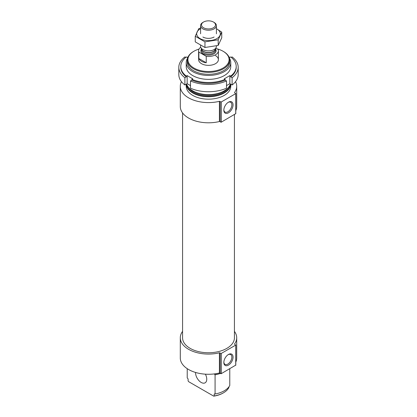 <?xml version="1.0" encoding="UTF-8"?>
<svg xmlns="http://www.w3.org/2000/svg" width="417" height="417" viewBox="0 0 417 417"><rect width="100%" height="100%" fill="white"/><g stroke="black" fill="none" stroke-linecap="round" stroke-linejoin="round"><path stroke-width="0.63" d="M220.385 373.413A22.268 12.854 180 0 1 215.078 374.82L214.442 374.08A21.476 12.401 180 0 0 217.565 373.408M187.228 368.68L187.228 377.917L188.103 378.938L188.103 380.877L188.588 381.638L213.718 396.15L214.202 395.947L214.202 394.008L215.078 393.997L215.078 374.82M229.772 368.732L229.772 385.511A22.268 12.854 180 0 1 215.078 393.997M228.897 386.872L228.897 387.461A21.178 12.229 180 0 1 223.476 392.814A21.178 12.229 180 0 1 214.202 395.947M223.476 392.814L223.059 393.059A20.584 11.885 180 0 1 213.718 396.15M217.08 48.841A20.584 11.885 180 0 1 223.059 51.239L223.059 51.239A20.584 11.885 180 0 1 223.059 68.049A20.584 11.885 180 0 1 193.941 68.049A20.584 11.885 180 0 1 193.941 51.239A20.584 11.885 180 0 1 199.034 49.091M215.5 55.602A9.899 5.713 180 0 1 218.399 59.641A9.899 5.713 180 0 1 208.5 65.354A9.899 5.713 180 0 1 198.601 59.641L198.601 50.754A9.899 5.713 180 0 1 200.733 47.21M223.476 51.484L223.059 51.239L223.476 51.484A21.178 12.229 180 0 1 229.678 60.126A21.178 12.229 180 0 1 208.5 72.355A21.178 12.229 180 0 1 187.322 60.126A21.178 12.229 180 0 1 193.524 51.484L193.941 51.239M229.678 60.126L229.678 62.065A21.178 12.229 180 0 1 208.5 74.294A21.178 12.229 180 0 1 187.322 62.065L187.322 60.126M229.397 58.14A22.268 12.854 180 0 1 230.768 62.581A22.268 12.854 180 0 1 208.5 75.435A22.268 12.854 180 0 1 186.232 62.581A22.268 12.854 180 0 1 187.603 58.14M230.419 84.015A22.268 12.854 180 0 1 208.5 94.612A22.268 12.854 180 0 1 186.581 84.015M230.763 84.213A22.268 12.854 180 0 1 208.5 96.744A22.268 12.854 180 0 1 186.237 84.213L186.232 86.309A22.268 12.854 180 0 0 208.5 99.168A22.268 12.854 180 0 0 230.768 86.309L230.768 84.218M180.295 86.309L180.295 106.512A28.205 16.284 180 0 0 219.415 121.529L219.738 121.566L219.738 101.362L219.415 101.326A28.205 16.284 180 0 1 180.295 86.309A28.205 16.284 180 0 1 181.463 81.675M235.537 81.675A28.205 16.284 180 0 1 236.705 86.309A28.205 16.284 180 0 1 234.51 92.61L235.725 93.622L221.166 102.024L219.738 101.362M235.725 113.664L221.166 122.228L219.738 121.566M223.84 110.182A6.51 3.758 120 0 0 228.443 112.835A6.51 3.758 120 0 0 233.051 104.865A6.51 3.758 120 0 0 228.443 102.207A6.51 3.758 120 0 0 223.84 110.182M236.705 86.309L236.705 106.512A28.205 16.284 180 0 1 235.782 110.651M234.432 114.571L234.432 337.786A25.932 14.97 180 0 1 208.5 352.756A25.932 14.97 180 0 1 182.568 337.786L182.568 112.918M180.295 337.786L180.295 357.984A28.205 16.284 180 0 0 219.415 373.001L219.738 373.038L219.738 352.839L219.415 352.803A28.205 16.284 180 0 1 180.295 337.786A28.205 16.284 180 0 1 182.568 331.374M234.432 331.374A28.205 16.284 180 0 1 236.705 337.786A28.205 16.284 180 0 1 234.51 344.082L235.725 345.099L221.166 353.501L219.738 352.839M235.725 365.136L221.166 373.705L219.738 373.038M223.84 362.462A6.51 3.758 120 0 0 228.443 365.12A6.51 3.758 120 0 0 233.051 357.145A6.51 3.758 120 0 0 228.443 354.486A6.51 3.758 120 0 0 223.84 362.462M236.705 337.786L236.705 357.984A28.205 16.284 180 0 1 235.782 362.123M205.383 374.169A7.918 4.571 60 0 1 205.112 382.822A7.918 4.571 60 0 1 198.899 380.58A7.918 4.571 60 0 1 195.557 372.454M223.851 109.817A5.666 3.268 120 0 0 225.013 112.079A5.666 3.268 120 0 0 230.679 108.811A5.666 3.268 120 0 0 230.679 102.269A5.666 3.268 120 0 0 228.135 102.394M223.851 362.097A5.666 3.268 120 0 0 225.013 364.364A5.666 3.268 120 0 0 230.679 361.096A5.666 3.268 120 0 0 230.679 354.554A5.666 3.268 120 0 0 228.135 354.679M228.923 56.889L229.845 57.421L230.695 56.931A27.71 15.997 180 0 1 236.21 66.511L236.21 67.319A27.71 15.997 180 0 1 230.695 76.9L232.107 77.718L232.107 84.99A29.69 17.144 180 0 0 238.19 74.591L238.19 67.319A29.69 17.144 180 0 1 232.107 77.718M236.21 66.511A27.71 15.997 180 0 1 230.695 76.092L230.695 76.9M188.077 56.889L187.155 57.421L186.305 56.931A27.71 15.997 180 0 0 180.79 66.511A27.71 15.997 180 0 0 186.305 76.092L187.155 75.602L192.753 78.834L191.903 79.324A27.71 15.997 180 0 0 225.097 79.324L225.097 80.132A27.71 15.997 180 0 1 191.903 80.132L190.491 80.95L190.491 88.222A29.69 17.144 180 0 0 226.509 88.222L226.509 80.95A29.69 17.144 180 0 1 190.491 80.95M191.903 79.324L191.903 80.132M231.279 57.4L232.107 56.92A29.69 17.144 180 0 1 238.19 67.319M226.509 80.95L225.097 80.132M225.097 79.324L224.247 78.834L229.845 75.602L230.695 76.092M230.507 64.546A22.268 12.854 180 0 1 218.576 77.979A22.268 12.854 180 0 1 192.753 75.602A22.268 12.854 180 0 1 186.493 64.546M186.305 76.092L186.305 76.9A27.71 15.997 180 0 1 180.79 67.319L180.79 66.511M185.721 57.4L184.893 56.92A29.69 17.144 180 0 0 178.81 67.319L178.81 74.591A29.69 17.144 180 0 0 184.893 84.99L187.155 83.681L190.491 85.61M186.305 76.9L184.893 77.718A29.69 17.144 180 0 1 178.81 67.319M184.893 77.718L184.893 84.99M226.509 85.61L229.845 83.681L232.107 84.99M187.155 75.602L187.155 83.681M229.845 75.602L229.845 83.681M215.86 48.132L218.133 49.446A9.899 5.713 180 0 1 218.399 50.754A9.899 5.713 180 0 1 206.238 56.316L198.867 52.062A9.899 5.713 180 0 1 198.601 50.754M198.867 58.526A9.899 5.713 0 0 0 201.5 61.257A9.899 5.713 0 0 0 206.238 62.779L198.867 58.526L198.867 52.062M206.238 56.316L206.238 62.779M203.543 27.757A7.006 4.045 180 0 1 203.543 22.033A7.006 4.045 180 0 1 213.457 22.033A7.006 4.045 180 0 1 213.457 27.757A7.006 4.045 180 0 1 203.543 27.757M213.457 22.033L214.098 22.409A7.918 4.571 180 0 1 216.418 25.64A7.918 4.571 180 0 1 211.528 29.862A7.918 4.571 180 0 1 202.902 28.872A7.918 4.571 180 0 1 200.582 25.64A7.918 4.571 180 0 1 202.902 22.409L203.543 22.033M216.418 45.891L216.418 46.323A7.918 4.571 180 0 1 216.152 47.496A7.918 4.571 180 0 1 210.554 50.738A7.918 4.571 180 0 1 202.902 49.555A7.918 4.571 180 0 1 200.848 47.496A7.918 4.571 180 0 1 200.582 46.323L200.582 45.359M221.745 32.145L221.745 37.785L218.195 45.432L204.95 47.486L195.255 41.888L195.255 36.248L204.95 41.846L218.195 39.797L221.745 32.145L216.418 28.674M204.95 47.486L204.95 41.846M218.195 45.432L218.195 39.797M200.582 28.142L198.805 28.601L195.255 36.248M214.098 37.019L214.098 37.019A7.918 4.571 0 0 1 202.902 37.019M200.582 28.71A11.827 6.828 0 0 0 199.925 38.484A11.827 6.828 0 0 0 216.861 38.614A11.827 6.828 0 0 0 216.418 28.71M221.745 92.089A21.178 12.229 180 0 1 195.255 92.089M228.532 87.372A21.178 12.229 180 0 1 208.5 95.629A21.178 12.229 180 0 1 188.468 87.372M230.247 84.526A21.773 12.573 180 0 1 208.5 96.457A21.773 12.573 180 0 1 186.753 84.526M219.415 121.529L219.415 101.326M220.885 122.228L220.885 102.024M221.166 122.228L221.166 102.024M235.725 113.825L235.725 93.622M219.415 373.001L219.415 352.803M220.885 373.705L220.885 353.501M221.166 373.705L221.166 353.501M235.725 365.297L235.725 345.099M215.469 48.977A7.621 4.399 180 0 1 212.811 54.382A7.621 4.399 180 0 1 203.11 53.866A7.621 4.399 180 0 1 201.531 48.977M216.152 47.496L215.188 49.581A6.922 3.998 180 0 1 210.298 52.412A6.922 3.998 180 0 1 203.605 51.38A6.922 3.998 180 0 1 201.812 49.581L200.848 47.496M215.308 49.326A6.88 3.972 180 0 1 210.674 52.526A6.88 3.972 180 0 1 203.637 51.567A6.88 3.972 180 0 1 201.692 49.326M215.38 49.175L215.38 50.149A6.88 3.972 180 0 1 211.132 53.819A6.88 3.972 180 0 1 203.637 52.954A6.88 3.972 180 0 1 201.62 50.149L201.62 49.175M186.232 62.581L186.232 66.511M230.768 62.581L230.768 66.511M235.782 113.742L235.782 93.544M235.782 365.219L235.782 345.015M218.399 50.754L218.399 59.641M200.582 25.64L200.582 33.782M216.418 25.64L216.418 33.782"/></g></svg>
